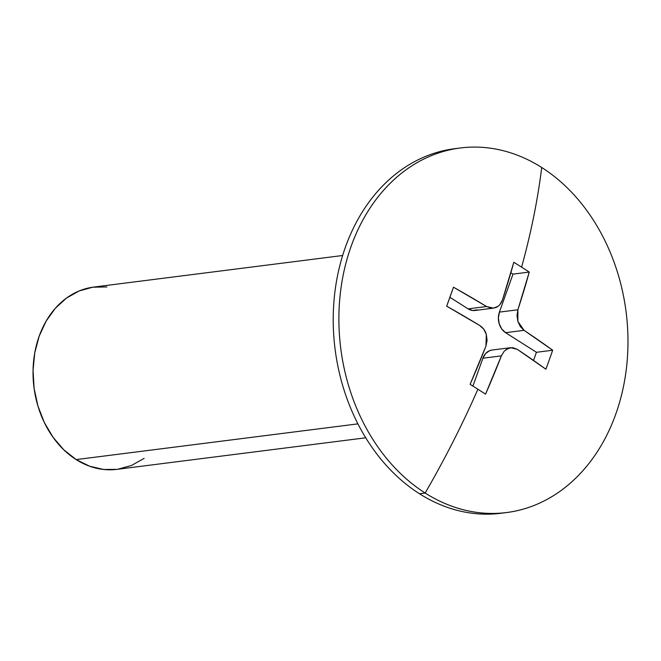 <?xml version="1.0" encoding="UTF-8"?>
<svg xmlns="http://www.w3.org/2000/svg" width="661" height="661" viewBox="0 0 661 661"><rect width="100%" height="100%" fill="white"/><g stroke="black" fill="none" stroke-linecap="round" stroke-linejoin="round"><path stroke-width="0.99" d="M499.881 304.614L502.451 299.962L513.82 262.268A562.346 190.492 19.7 0 1 521.603 267.16A566.551 295.764 -57.6 0 0 541.714 167.497A566.551 295.764 122.4 0 1 521.603 267.16A562.346 190.492 19.7 0 1 529.254 272.068L517.885 309.769L517.001 315.471L517.86 321.378L520.331 326.6L524.049 330.335L552.687 350.231L549.349 359.716L545.887 369.218L517.249 349.322L512.796 347.661L508.218 348.322L504.211 351.206L501.368 355.882L485.546 394.146A562.346 190.492 -160.3 0 0 477.895 389.238A566.551 295.764 122.4 0 1 425.155 493.032L419.487 493.75A183.75 143.834 82.8 0 0 500.881 513.275L506.549 512.556A183.75 143.834 -97.2 0 1 425.155 493.032A183.75 143.834 82.8 0 0 615.713 414.307A183.75 143.834 82.8 0 0 541.714 167.497A183.75 143.834 -97.2 0 1 626.818 364.657A183.75 143.834 -97.2 0 1 506.549 512.556M503.715 512.878A183.75 143.834 -97.2 0 1 419.487 493.75A183.75 143.834 -97.2 0 1 334.573 294.806A183.75 143.834 -97.2 0 1 457.495 148.378M116.947 469.351L103.694 469.484L89.632 466.228L76.164 459.593L357.932 423.866L76.164 459.593A91.871 71.917 82.8 0 0 116.865 469.36L365.748 437.797M460.32 147.981L454.652 148.7A183.75 143.834 82.8 0 0 334.383 296.599A183.75 143.834 82.8 0 0 419.487 493.75L425.155 493.032A183.75 143.834 -97.2 0 1 340.06 295.872A183.75 143.834 -97.2 0 1 460.32 147.981A183.75 143.834 -97.2 0 1 541.714 167.497A183.75 143.834 82.8 0 0 351.156 246.223A183.75 143.834 82.8 0 0 425.155 493.032A566.551 295.764 -57.6 0 0 477.895 389.238A562.346 190.492 -160.3 0 0 470.111 384.338L485.942 346.075L487.091 340.341L486.322 334.416L483.761 329.219L479.77 325.509L446.679 306.183L453.479 287.196L486.57 306.522L491.288 308.15L493.676 308.109L498.055 306.299M144.115 458.37L131.473 465.476L117.823 469.227M342.638 255.51L93.746 287.072A91.871 71.917 82.8 0 0 33.612 361.022A91.871 71.917 82.8 0 0 76.164 459.593L63.828 449.835L53.078 437.318L44.337 422.536L37.933 406.044L34.124 388.486L33.05 370.532L34.752 352.875L39.164 336.193L46.121 321.122L55.35 308.249L66.505 298.061L79.146 290.956L92.788 287.205L106.917 286.948M492.222 350.008L489.561 350.685L485.595 353.569L482.894 358.229A15.31 11.989 82.8 0 1 491.991 350.041L510.639 347.678L517.249 349.322A566.452 191.88 19.7 0 1 545.887 369.218A562.346 293.567 -57.6 0 0 552.687 350.231A566.452 191.88 -160.3 0 0 524.049 330.335L517.86 321.378L517.885 309.769A566.452 295.715 -57.6 0 0 529.254 272.068A562.346 190.492 -160.3 0 0 521.603 267.16A562.346 190.492 -160.3 0 0 513.82 262.268A566.452 295.715 122.4 0 1 502.451 299.962C501.071 303.779 498.906 306.291 495.965 307.481L493.519 308.125L486.57 306.522A566.452 191.88 -160.3 0 0 453.479 287.196A562.346 293.567 122.4 0 1 446.679 306.183A566.452 191.88 19.7 0 1 479.77 325.509C483.017 327.641 485.199 330.607 486.322 334.416L485.942 346.075A566.452 295.715 122.4 0 1 470.111 384.338A562.346 190.492 19.7 0 1 477.895 389.238A562.346 190.492 19.7 0 1 485.546 394.146A566.452 295.715 -57.6 0 0 501.368 355.882L482.894 358.229L472.921 386.09L482.894 358.229L501.368 355.882M505.648 349.843L510.573 347.686M552.687 350.231L536.443 352.288L533.526 360.427L536.443 352.288L552.687 350.231M524.049 330.335L505.574 332.681L536.443 352.288L505.574 332.681L524.049 330.335M499.41 312.108A15.31 11.989 82.8 0 0 505.574 332.681L501.724 328.963L499.204 323.75L498.394 317.834L499.41 312.108L517.885 309.769L499.41 312.108L513.01 274.133L499.41 312.108M529.254 272.068L513.01 274.133L529.254 272.068M510.854 272.762L513.01 274.133L510.854 272.762M477.316 309.844L472.681 310.513L468.095 308.869L449.918 297.31L468.095 308.869L486.57 306.522L468.095 308.869A15.31 11.989 82.8 0 0 474.879 310.488L493.519 308.125"/></g></svg>
